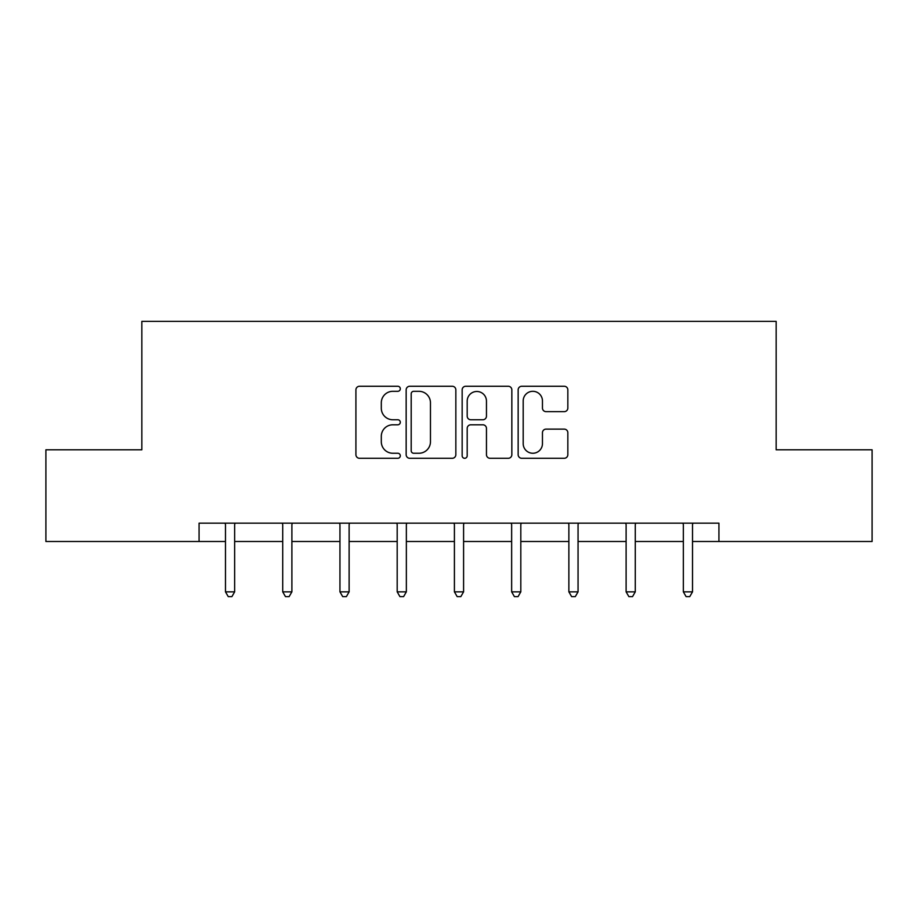 <?xml version="1.0" encoding="UTF-8"?>
<svg xmlns="http://www.w3.org/2000/svg" width="918" height="918" viewBox="0 0 918 918"><rect width="100%" height="100%" fill="white"/><g stroke="black" fill="none" stroke-linecap="round" stroke-linejoin="round"><path stroke-width="1.38" d="M400.305 388.784A2.525 2.525 0 0 0 397.781 386.26L359.523 386.26A3.603 3.603 0 0 0 355.92 389.863L355.92 454.685A3.603 3.603 0 0 0 359.523 458.289L397.781 458.289A2.525 2.525 0 0 0 400.305 455.764A2.525 2.525 0 0 0 397.781 453.251L392.835 453.251A11.521 11.521 0 0 1 381.303 441.719L381.303 436.325A11.521 11.521 0 0 1 392.835 424.793L397.781 424.793A2.525 2.525 0 0 0 400.305 422.28A2.525 2.525 0 0 0 397.781 419.755L392.835 419.755A11.521 11.521 0 0 1 381.303 408.235L381.303 402.83A11.521 11.521 0 0 1 392.835 391.309L397.781 391.309A2.525 2.525 0 0 0 400.305 388.784M564.237 411.654A3.603 3.603 0 0 0 567.84 408.051L567.84 389.863A3.603 3.603 0 0 0 564.237 386.26L521.745 386.26A3.603 3.603 0 0 0 518.154 389.863L518.154 454.685A3.603 3.603 0 0 0 521.745 458.289L564.237 458.289A3.603 3.603 0 0 0 567.84 454.685L567.84 432.722A3.603 3.603 0 0 0 564.237 429.119L546.061 429.119A3.603 3.603 0 0 0 542.458 432.722L542.458 443.612A9.628 9.628 0 0 1 532.819 453.251A9.628 9.628 0 0 1 523.191 443.612L523.191 400.936A9.628 9.628 0 0 1 532.819 391.309A9.628 9.628 0 0 1 542.458 400.936L542.458 408.051A3.603 3.603 0 0 0 546.061 411.654L564.237 411.654M199.068 541.505L45.9 541.505L45.9 449.797L141.842 449.797L141.842 321.38L776.158 321.38L776.158 449.797L872.1 449.797L872.1 541.505L718.932 541.505L718.932 523.168L199.068 523.168L199.068 541.505L225.484 541.505M455.844 389.863A3.603 3.603 0 0 0 452.253 386.26L409.749 386.26A3.603 3.603 0 0 0 406.158 389.863L406.158 454.685A3.603 3.603 0 0 0 409.749 458.289L452.253 458.289A3.603 3.603 0 0 0 455.844 454.685L455.844 389.863M465.747 386.26L508.251 386.26A3.603 3.603 0 0 1 511.842 389.863L511.842 454.685A3.603 3.603 0 0 1 508.251 458.289L490.063 458.289A3.603 3.603 0 0 1 486.46 454.685L486.46 428.396A3.603 3.603 0 0 0 482.857 424.793L470.796 424.793A3.603 3.603 0 0 0 467.193 428.396L467.193 455.764A2.525 2.525 0 0 1 464.669 458.289A2.525 2.525 0 0 1 462.156 455.764L462.156 389.863A3.603 3.603 0 0 1 465.747 386.26M234.652 541.505L282.721 541.505M291.89 541.505L339.947 541.505M349.127 541.505L397.184 541.505M406.353 541.505L454.41 541.505M463.59 541.505L511.647 541.505M520.816 541.505L568.873 541.505M578.053 541.505L626.11 541.505M635.279 541.505L683.348 541.505M692.516 541.505L718.932 541.505M413.72 391.309A2.525 2.525 0 0 0 411.195 393.822L411.195 450.727A2.525 2.525 0 0 0 413.72 453.251L418.941 453.251A11.521 11.521 0 0 0 430.462 441.719L430.462 402.83A11.521 11.521 0 0 0 418.941 391.309L413.72 391.309M486.46 401.12A9.628 9.628 0 0 0 476.821 391.481A9.628 9.628 0 0 0 467.193 401.12L467.193 416.152A3.603 3.603 0 0 0 470.796 419.755L482.857 419.755A3.603 3.603 0 0 0 486.46 416.152L486.46 401.12M235.134 523.168L234.916 523.708A3.672 3.672 0 0 0 234.652 525.073L234.652 591.846L225.484 591.846L225.484 525.073A3.672 3.672 0 0 0 225.22 523.708L225.002 523.168M234.652 591.846L231.91 596.62L228.238 596.62L225.484 591.846M292.372 523.168L292.154 523.708A3.672 3.672 0 0 0 291.89 525.073L291.89 591.846L282.721 591.846L282.721 525.073A3.672 3.672 0 0 0 282.457 523.708L282.239 523.168M291.89 591.846L289.136 596.62L285.464 596.62L282.721 591.846M349.597 523.168L349.391 523.708A3.672 3.672 0 0 0 349.127 525.073L349.127 591.846L339.947 591.846L339.947 525.073A3.672 3.672 0 0 0 339.683 523.708L339.465 523.168M349.127 591.846L346.373 596.62L342.701 596.62L339.947 591.846M406.835 523.168L406.617 523.708A3.672 3.672 0 0 0 406.353 525.073L406.353 591.846L397.184 591.846L397.184 525.073A3.672 3.672 0 0 0 396.92 523.708L396.702 523.168M406.353 591.846L403.599 596.62L399.938 596.62L397.184 591.846M464.072 523.168L463.854 523.708A3.672 3.672 0 0 0 463.59 525.073L463.59 591.846L454.41 591.846L454.41 525.073A3.672 3.672 0 0 0 454.146 523.708L453.928 523.168M463.59 591.846L460.836 596.62L457.164 596.62L454.41 591.846M521.298 523.168L521.08 523.708A3.672 3.672 0 0 0 520.816 525.073L520.816 591.846L511.647 591.846L511.647 525.073A3.672 3.672 0 0 0 511.383 523.708L511.165 523.168M520.816 591.846L518.062 596.62L514.401 596.62L511.647 591.846M578.535 523.168L578.317 523.708A3.672 3.672 0 0 0 578.053 525.073L578.053 591.846L568.873 591.846L568.873 525.073A3.672 3.672 0 0 0 568.609 523.708L568.403 523.168M578.053 591.846L575.299 596.62L571.627 596.62L568.873 591.846M635.761 523.168L635.543 523.708A3.672 3.672 0 0 0 635.279 525.073L635.279 591.846L626.11 591.846L626.11 525.073A3.672 3.672 0 0 0 625.846 523.708L625.628 523.168M635.279 591.846L632.536 596.62L628.864 596.62L626.11 591.846M692.998 523.168L692.78 523.708A3.672 3.672 0 0 0 692.516 525.073L692.516 591.846L683.348 591.846L683.348 525.073A3.672 3.672 0 0 0 683.084 523.708L682.866 523.168M692.516 591.846L689.762 596.62L686.09 596.62L683.348 591.846"/></g></svg>
